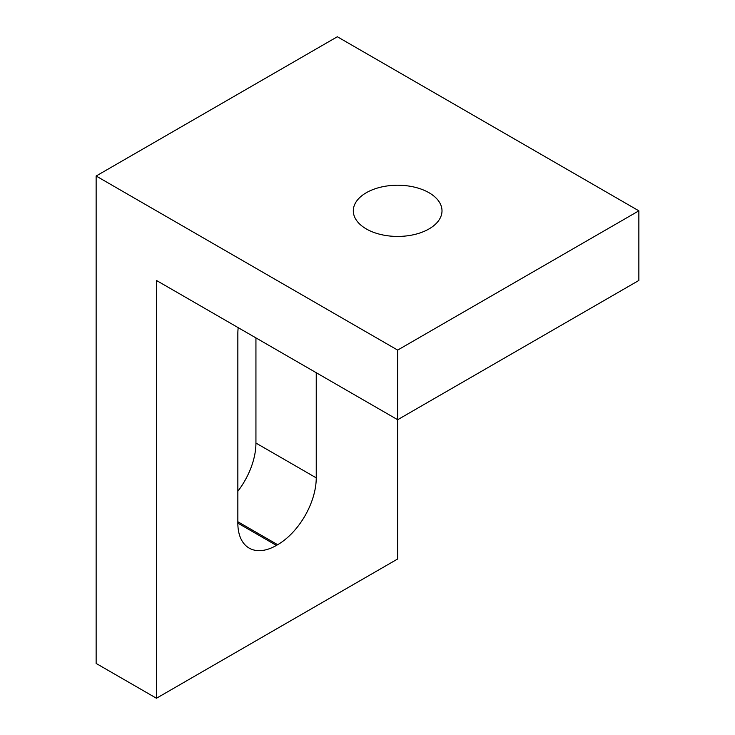 <?xml version="1.0" encoding="UTF-8"?>
<svg xmlns="http://www.w3.org/2000/svg" width="735" height="735" viewBox="0 0 735 735"><rect width="100%" height="100%" fill="white"/><g stroke="black" fill="none" stroke-linecap="round" stroke-linejoin="round"><path stroke-width="1.1" d="M366.296 192.726A44.348 25.606 180 0 1 414.623 187.177A44.348 25.606 180 0 1 442.001 210.826A44.348 25.606 180 0 1 429.01 228.934A44.348 25.606 180 0 1 380.684 234.483A44.348 25.606 180 0 1 353.305 210.826A44.348 25.606 180 0 1 366.296 192.726M156.445 698.25L156.445 280.458L397.653 419.722L638.862 280.458L638.862 210.826L337.347 36.75L96.138 176.014L96.138 663.439L156.445 698.25L397.653 558.986L397.653 350.09L638.862 210.826M397.653 350.09L96.138 176.014M237.846 491.256A54.583 31.513 120 0 0 255.936 443.049L255.936 337.907M255.936 443.049L316.243 477.869L316.243 372.719M316.243 477.869A54.583 31.513 -60 0 1 277.646 544.708L237.846 521.731M276.443 545.407A54.583 31.513 -60 0 1 249.156 548.108A54.583 31.513 -60 0 1 237.846 523.127L276.443 545.407L277.646 544.708M238.186 327.654A54.583 31.513 -60 0 0 237.846 333.727L237.846 523.127"/></g></svg>
